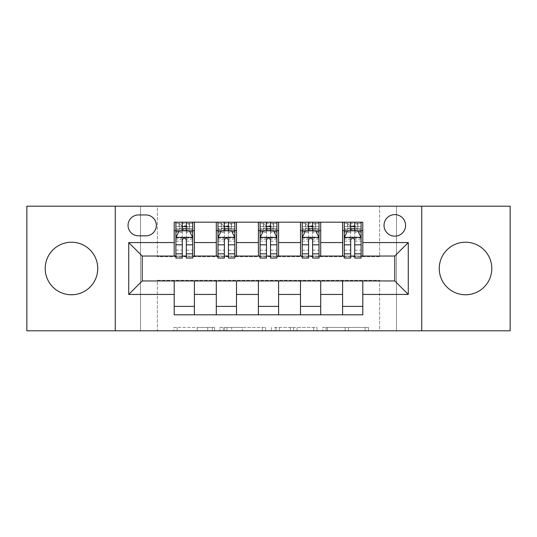<?xml version="1.0" encoding="UTF-8"?>
<svg xmlns="http://www.w3.org/2000/svg" width="537" height="537" viewBox="0 0 537 537"><rect width="100%" height="100%" fill="white"/><g stroke="black" fill="none" stroke-linecap="round" stroke-linejoin="round"><path stroke-width="0.4" stroke-dasharray="2.69 2.01" d="M214.612 330.805L177.176 330.805L214.612 330.805L214.612 327.436L197.173 327.436L197.173 330.805L197.173 327.436L214.612 327.436L214.612 330.805L214.612 327.436L197.173 327.436L197.173 330.805L197.173 327.436L214.612 327.436L177.176 327.436L214.612 327.436M465.525 294.773A26.273 26.273 0 0 1 439.253 268.5A26.273 26.273 0 0 1 465.525 242.227A26.273 26.273 0 0 1 491.798 268.5A26.273 26.273 0 0 1 465.525 294.773M71.475 294.773A26.273 26.273 0 0 1 45.202 268.5A26.273 26.273 0 0 1 71.475 242.227A26.273 26.273 0 0 1 97.747 268.5A26.273 26.273 0 0 1 71.475 294.773M394.796 214.612A10.78 10.78 0 0 0 384.022 225.392A10.78 10.78 0 0 0 394.796 236.166A10.78 10.78 0 0 0 405.576 225.392A10.78 10.78 0 0 0 394.796 214.612M365.113 330.805L326.107 330.805L365.113 330.805L365.113 327.436L348.419 327.436L368.422 327.436L368.422 330.805L368.422 327.436L326.107 327.436L368.422 327.436L368.422 330.805L368.422 327.436L365.113 327.436L365.113 330.805M345.116 330.805L327.429 330.805L345.116 330.805L345.116 327.436L348.419 327.436L345.116 327.436L345.116 330.805L345.116 327.436L327.429 327.436L327.429 330.805L327.429 327.436L345.116 327.436L345.116 330.805M322.797 330.805L326.107 330.805L322.797 330.805L322.797 327.436L326.107 327.436L322.797 327.436L322.797 330.805M173.867 330.805L177.176 330.805L173.867 330.805L173.867 327.436L177.176 327.436L173.867 327.436L173.867 330.805M379.639 330.805L396.481 330.805L396.481 206.195L510.15 206.195L510.15 330.805L396.481 330.805L396.481 206.195L379.639 206.195L379.639 256.713L157.361 256.713L157.361 206.195L379.639 206.195L379.639 256.713L157.361 256.713L157.361 206.195L140.519 206.195L140.519 330.805L26.85 330.805L26.85 206.195L140.519 206.195L140.519 330.805L157.361 330.805L157.361 280.287L379.639 280.287L379.639 330.805L157.361 330.805L157.361 280.287L379.639 280.287L379.639 330.805M265.607 330.805L262.304 330.805L265.607 330.805L265.607 327.436L265.607 330.805M223.291 330.805L262.304 330.805L219.989 330.805L223.291 330.805L223.291 327.436L265.607 327.436L219.989 327.436L219.989 330.805L219.989 327.436L223.291 327.436L223.291 330.805M274.696 330.805L317.011 330.805L271.393 330.805L274.696 330.805L274.696 327.436L317.011 327.436L317.011 330.805L317.011 327.436L297.015 327.436L297.015 330.805M174.196 306.392L194.407 306.392L194.407 314.81L174.196 314.81L174.196 280.958M216.297 314.81L216.297 306.392L236.502 306.392L236.502 314.81L194.407 314.81M258.398 314.81L258.398 306.392L278.602 306.392L278.602 314.81L236.502 314.81M300.498 314.81L300.498 306.392L320.703 306.392L320.703 314.81L278.602 314.81M342.593 314.81L342.593 306.392L362.804 306.392L362.804 314.81L320.703 314.81M174.196 222.19L194.407 222.19L194.407 230.608L174.196 230.608L174.196 222.19M216.297 222.19L236.502 222.19L236.502 230.608L216.297 230.608L216.297 222.19L194.407 222.19M258.398 222.19L278.602 222.19L278.602 230.608L258.398 230.608L258.398 222.19L236.502 222.19M300.498 222.19L320.703 222.19L320.703 230.608L300.498 230.608L300.498 222.19L278.602 222.19M342.593 222.19L362.804 222.19L362.804 230.608L342.593 230.608L342.593 222.19L320.703 222.19M142.204 256.042L142.204 280.958L394.796 280.958L394.796 256.042L142.204 256.042M344.277 256.042L350.681 256.042M354.722 256.042L361.119 256.042M302.177 256.042L308.58 256.042M312.621 256.042L319.018 256.042M260.083 256.042L266.48 256.042M270.52 256.042L276.917 256.042M217.982 256.042L224.379 256.042M228.42 256.042L234.823 256.042M175.881 256.042L182.278 256.042M186.319 256.042L192.723 256.042M174.196 256.042L174.196 230.608M194.407 256.042L194.407 230.608M186.319 230.608L175.881 230.608L175.881 226.567L182.278 226.567L182.278 222.19L192.723 222.19L175.881 222.19L175.881 230.608L182.278 230.608M194.407 306.392L194.407 280.958M216.297 256.042L216.297 230.608M236.502 256.042L236.502 230.608M228.42 230.608L217.982 230.608L217.982 226.567L224.379 226.567L224.379 222.19L234.823 222.19L217.982 222.19L217.982 230.608L224.379 230.608M236.502 306.392L236.502 280.958M216.297 306.392L216.297 280.958M258.398 306.392L258.398 280.958M278.602 306.392L278.602 280.958M258.398 256.042L258.398 230.608M278.602 256.042L278.602 230.608M270.52 230.608L260.083 230.608L260.083 226.567L266.48 226.567L266.48 222.19L276.917 222.19L260.083 222.19L260.083 230.608L266.48 230.608M300.498 306.392L300.498 280.958M320.703 306.392L320.703 280.958M300.498 256.042L300.498 230.608M320.703 256.042L320.703 230.608M312.621 230.608L302.177 230.608L302.177 226.567L308.58 226.567L308.58 222.19L319.018 222.19L302.177 222.19L302.177 230.608L308.58 230.608M342.593 306.392L342.593 280.958M362.804 306.392L362.804 280.958M342.593 256.042L342.593 230.608M362.804 256.042L362.804 230.608M354.722 230.608L344.277 230.608L344.277 226.567L350.681 226.567L350.681 222.19L361.119 222.19L344.277 222.19L344.277 230.608L350.681 230.608M138.499 214.948A10.438 10.438 0 0 0 128.054 225.392A10.438 10.438 0 0 0 138.499 235.83L145.91 235.83A10.438 10.438 0 0 0 156.348 225.392A10.438 10.438 0 0 0 145.91 214.948L138.499 214.948M115.26 330.805L115.26 206.195M421.74 206.195L421.74 330.805M226.929 330.805L231.722 330.805L226.929 330.805L226.929 327.436L224.614 327.436L224.614 330.805L224.614 327.436L231.722 327.436L226.929 327.436L226.929 330.805M231.722 330.805L242.301 330.805L231.722 330.805L231.722 327.436L242.301 327.436L242.301 330.805L242.301 327.436L231.722 327.436L231.722 330.805M274.696 327.436L293.705 327.436L293.705 330.805L293.705 327.436L290.403 327.436L293.705 327.436L293.705 330.805L293.705 327.436L297.015 327.436M276.018 327.436L276.018 330.805L276.018 327.436M271.393 327.436L271.393 330.805L271.393 327.436M175.881 237.515L175.881 253.679L175.881 237.515L179.251 230.776L189.353 230.776L192.723 237.515L192.723 253.679L192.723 237.515M175.881 258.062L175.881 226.567L192.723 226.567L192.723 230.608L175.881 230.608L176.693 229.433L191.91 229.433L176.693 229.433M192.723 258.062L192.723 226.567L186.319 226.567L186.319 222.19L186.319 258.062M186.829 225.896L186.829 226.903L181.775 226.903L181.775 225.896L186.829 225.896L189.353 223.372L189.353 229.433L189.353 223.372L191.91 223.372L192.723 222.19L192.723 230.608L191.91 229.433M182.278 258.062L182.278 239.213L175.881 239.213M175.881 238.039L182.278 238.039L182.278 253.679L182.278 240.039C183.627 237.488 184.97 237.488 186.319 240.039L186.319 253.679L186.319 238.039L192.723 238.039M189.353 223.372L176.693 223.372L175.881 222.19L182.278 222.19M182.278 226.567L182.278 239.213M182.278 238.039L182.278 230.776M186.319 230.776L186.319 238.039M181.775 225.896L179.251 223.372L179.251 229.433L181.775 226.903M179.251 223.372L179.251 229.433L179.251 223.372M176.693 223.372L191.91 223.372M189.353 229.433L186.829 226.903M217.982 237.515L217.982 253.679L217.982 237.515L221.351 230.776L231.454 230.776L234.823 237.515L234.823 253.679L234.823 237.515M217.982 258.062L217.982 226.567L234.823 226.567L234.823 230.608L217.982 230.608L218.794 229.433L234.004 229.433L218.794 229.433M234.823 258.062L234.823 226.567L228.42 226.567L228.42 222.19L228.42 258.062M228.93 225.896L228.93 226.903L223.875 226.903L223.875 225.896L228.93 225.896L231.454 223.372L231.454 229.433L231.454 223.372L234.004 223.372L234.823 222.19L234.823 230.608L234.004 229.433M224.379 258.062L224.379 239.213L217.982 239.213M217.982 238.039L224.379 238.039L224.379 253.679L224.379 240.039C225.721 237.488 227.07 237.488 228.42 240.039L228.42 253.679L228.42 238.039L234.823 238.039M231.454 223.372L218.794 223.372L217.982 222.19L224.379 222.19M224.379 226.567L224.379 239.213M224.379 238.039L224.379 230.776M228.42 230.776L228.42 238.039M223.875 225.896L221.351 223.372L221.351 229.433L223.875 226.903M221.351 223.372L221.351 229.433L221.351 223.372M218.794 223.372L234.004 223.372M231.454 229.433L228.93 226.903M260.083 237.515L260.083 253.679L260.083 237.515L263.445 230.776L273.555 230.776L276.917 237.515L276.917 253.679L276.917 237.515M260.083 258.062L260.083 226.567L276.917 226.567L276.917 230.608L260.083 230.608L260.895 229.433L276.105 229.433L260.895 229.433M276.917 258.062L276.917 226.567L270.52 226.567L270.52 222.19L270.52 258.062M271.024 225.896L271.024 226.903L265.976 226.903L265.976 225.896L271.024 225.896L273.555 223.372L273.555 229.433L273.555 223.372L276.105 223.372L276.917 222.19L276.917 230.608L276.105 229.433M266.48 258.062L266.48 239.213L260.083 239.213M260.083 238.039L266.48 238.039L266.48 253.679L266.48 240.039C267.822 237.488 269.171 237.488 270.52 240.039L270.52 253.679L270.52 238.039L276.917 238.039M273.555 223.372L260.895 223.372L260.083 222.19L266.48 222.19M266.48 226.567L266.48 239.213M266.48 238.039L266.48 230.776M270.52 230.776L270.52 238.039M265.976 225.896L263.445 223.372L263.445 229.433L265.976 226.903M263.445 223.372L263.445 229.433L263.445 223.372M260.895 223.372L276.105 223.372M273.555 229.433L271.024 226.903M302.177 237.515L302.177 253.679L302.177 237.515L305.546 230.776L315.649 230.776L319.018 237.515L319.018 253.679L319.018 237.515M302.177 258.062L302.177 226.567L319.018 226.567L319.018 230.608L302.177 230.608L302.996 229.433L318.206 229.433L302.996 229.433M319.018 258.062L319.018 226.567L312.621 226.567L312.621 222.19L312.621 258.062M313.125 225.896L313.125 226.903L308.07 226.903L308.07 225.896L313.125 225.896L315.649 223.372L315.649 229.433L315.649 223.372L318.206 223.372L319.018 222.19L319.018 230.608L318.206 229.433M308.58 258.062L308.58 239.213L302.177 239.213M302.177 238.039L308.58 238.039L308.58 253.679L308.58 240.039C309.923 237.488 311.272 237.488 312.621 240.039L312.621 253.679L312.621 238.039L319.018 238.039M315.649 223.372L302.996 223.372L302.177 222.19L308.58 222.19M308.58 226.567L308.58 239.213M308.58 238.039L308.58 230.776M312.621 230.776L312.621 238.039M308.07 225.896L305.546 223.372L305.546 229.433L308.07 226.903M305.546 223.372L305.546 229.433L305.546 223.372M302.996 223.372L318.206 223.372M315.649 229.433L313.125 226.903M344.277 237.515L344.277 253.679L344.277 237.515L347.647 230.776L357.749 230.776L361.119 237.515L361.119 253.679L361.119 237.515M344.277 258.062L344.277 226.567L361.119 226.567L361.119 230.608L344.277 230.608L345.09 229.433L360.307 229.433L345.09 229.433M361.119 258.062L361.119 226.567L354.722 226.567L354.722 222.19L354.722 258.062M355.226 225.896L355.226 226.903L350.171 226.903L350.171 225.896L355.226 225.896L357.749 223.372L357.749 229.433L357.749 223.372L360.307 223.372L361.119 222.19L361.119 230.608L360.307 229.433M350.681 258.062L350.681 239.213L344.277 239.213M344.277 238.039L350.681 238.039L350.681 253.679L350.681 240.039C352.024 237.488 353.366 237.488 354.722 240.039L354.722 253.679L354.722 238.039L361.119 238.039M357.749 223.372L345.09 223.372L344.277 222.19L350.681 222.19M350.681 226.567L350.681 239.213M350.681 238.039L350.681 230.776M354.722 230.776L354.722 238.039M350.171 225.896L347.647 223.372L347.647 229.433L350.171 226.903M347.647 223.372L347.647 229.433L347.647 223.372M345.09 223.372L360.307 223.372M357.749 229.433L355.226 226.903M212.303 327.436L212.303 330.805L212.303 327.436M207.752 327.436L207.752 330.805L207.752 327.436M177.176 327.436L177.176 330.805L177.176 327.436M262.304 327.436L262.304 330.805L262.304 327.436M313.709 327.436L313.709 330.805L313.709 327.436M290.403 327.436L290.403 330.805L290.403 327.436M279.327 327.436L279.327 330.805L279.327 327.436M348.419 327.436L348.419 330.805L348.419 327.436M326.107 327.436L326.107 330.805L326.107 327.436M175.968 237.347L192.635 237.347M175.881 250.175L182.278 250.175M182.278 232.36L175.881 232.36M192.723 232.36L186.319 232.36M179.049 231.185L182.278 231.185M186.319 231.185L189.554 231.185M192.723 239.213L186.319 239.213M186.319 250.175L192.723 250.175M175.881 241.147L182.278 241.147M186.319 241.147L192.723 241.147M192.723 228.715L186.319 228.715M182.278 228.715L175.881 228.715M189.514 223.372L189.514 229.433M179.09 223.372L179.09 229.433M218.062 237.347L234.736 237.347M217.982 250.175L224.379 250.175M224.379 232.36L217.982 232.36M234.823 232.36L228.42 232.36M221.15 231.185L224.379 231.185M228.42 231.185L231.655 231.185M234.823 239.213L228.42 239.213M228.42 250.175L234.823 250.175M217.982 241.147L224.379 241.147M228.42 241.147L234.823 241.147M234.823 228.715L228.42 228.715M224.379 228.715L217.982 228.715M231.608 223.372L231.608 229.433M221.19 223.372L221.19 229.433M260.163 237.347L276.837 237.347M260.083 250.175L266.48 250.175M266.48 232.36L260.083 232.36M276.917 232.36L270.52 232.36M263.244 231.185L266.48 231.185M270.52 231.185L273.756 231.185M276.917 239.213L270.52 239.213M270.52 250.175L276.917 250.175M260.083 241.147L266.48 241.147M270.52 241.147L276.917 241.147M276.917 228.715L270.52 228.715M266.48 228.715L260.083 228.715M273.709 223.372L273.709 229.433M263.291 223.372L263.291 229.433M302.264 237.347L318.938 237.347M302.177 250.175L308.58 250.175M308.58 232.36L302.177 232.36M319.018 232.36L312.621 232.36M305.345 231.185L308.58 231.185M312.621 231.185L315.85 231.185M319.018 239.213L312.621 239.213M312.621 250.175L319.018 250.175M302.177 241.147L308.58 241.147M312.621 241.147L319.018 241.147M319.018 228.715L312.621 228.715M308.58 228.715L302.177 228.715M315.81 223.372L315.81 229.433M305.392 223.372L305.392 229.433M344.365 237.347L361.032 237.347M344.277 250.175L350.681 250.175M350.681 232.36L344.277 232.36M361.119 232.36L354.722 232.36M347.446 231.185L350.681 231.185M354.722 231.185L357.951 231.185M361.119 239.213L354.722 239.213M354.722 250.175L361.119 250.175M344.277 241.147L350.681 241.147M354.722 241.147L361.119 241.147M361.119 228.715L354.722 228.715M350.681 228.715L344.277 228.715M357.911 223.372L357.911 229.433M347.486 223.372L347.486 229.433M175.881 253.679L182.278 253.679M186.319 253.679L192.723 253.679M217.982 253.679L224.379 253.679M228.42 253.679L234.823 253.679M260.083 253.679L266.48 253.679M270.52 253.679L276.917 253.679M302.177 253.679L308.58 253.679M312.621 253.679L319.018 253.679M344.277 253.679L350.681 253.679M354.722 253.679L361.119 253.679"/><path stroke-width="0.81" d="M465.525 242.227A26.273 26.273 0 0 0 439.253 268.5A26.273 26.273 0 0 0 465.525 294.773A26.273 26.273 0 0 0 491.798 268.5A26.273 26.273 0 0 0 465.525 242.227M71.475 242.227A26.273 26.273 0 0 0 45.202 268.5A26.273 26.273 0 0 0 71.475 294.773A26.273 26.273 0 0 0 97.747 268.5A26.273 26.273 0 0 0 71.475 242.227M394.796 214.612A10.78 10.78 0 0 0 384.022 225.392A10.78 10.78 0 0 0 394.796 236.166A10.78 10.78 0 0 0 405.576 225.392A10.78 10.78 0 0 0 394.796 214.612M421.74 330.805L510.15 330.805L510.15 206.195L421.74 206.195L421.74 330.805L115.26 330.805L115.26 206.195L26.85 206.195L26.85 330.805L115.26 330.805M138.499 235.83L145.91 235.83A10.438 10.438 0 0 0 156.348 225.392A10.438 10.438 0 0 0 145.91 214.948L138.499 214.948A10.438 10.438 0 0 0 128.054 225.392A10.438 10.438 0 0 0 138.499 235.83M421.74 206.195L115.26 206.195M174.196 294.43L128.732 294.43L128.732 242.57L174.196 242.57L174.196 256.042L142.204 256.042L142.204 280.958L174.196 280.958L174.196 314.81L362.804 314.81L362.804 280.958L394.796 280.958L394.796 256.042L362.804 256.042L362.804 242.57L408.268 242.57L408.268 294.43L362.804 294.43M362.804 242.57L362.804 222.19L174.196 222.19L174.196 242.57M342.593 222.19L342.593 256.042L344.277 256.042M350.681 256.042L354.722 256.042M361.119 256.042L362.804 256.042M342.593 256.042L319.018 256.042M300.498 222.19L300.498 256.042L302.177 256.042M308.58 256.042L312.621 256.042M300.498 256.042L276.917 256.042M258.398 222.19L258.398 256.042L260.083 256.042M266.48 256.042L270.52 256.042M258.398 256.042L234.823 256.042M216.297 222.19L216.297 256.042L217.982 256.042M224.379 256.042L228.42 256.042M216.297 256.042L192.723 256.042M174.196 256.042L175.881 256.042M182.278 256.042L186.319 256.042M174.196 280.958L194.407 280.958L194.407 314.81M362.804 280.958L194.407 280.958M194.407 222.19L194.407 256.042M174.196 230.608L175.881 230.608M182.278 230.608L186.319 230.608M192.723 230.608L194.407 230.608M174.196 306.392L194.407 306.392M216.297 280.958L216.297 314.81M236.502 222.19L236.502 256.042M216.297 230.608L217.982 230.608M224.379 230.608L228.42 230.608M234.823 230.608L236.502 230.608M236.502 280.958L236.502 314.81M216.297 306.392L236.502 306.392M258.398 280.958L258.398 314.81M278.602 280.958L278.602 314.81M258.398 306.392L278.602 306.392M278.602 222.19L278.602 256.042M258.398 230.608L260.083 230.608M266.48 230.608L270.52 230.608M276.917 230.608L278.602 230.608M300.498 280.958L300.498 314.81M320.703 280.958L320.703 314.81M300.498 306.392L320.703 306.392M320.703 222.19L320.703 256.042M300.498 230.608L302.177 230.608M308.58 230.608L312.621 230.608M319.018 230.608L320.703 230.608M342.593 280.958L342.593 314.81M342.593 306.392L362.804 306.392M342.593 230.608L344.277 230.608M350.681 230.608L354.722 230.608M361.119 230.608L362.804 230.608M142.204 256.042L128.732 242.57M142.204 280.958L128.732 294.43M408.268 242.57L394.796 256.042M408.268 294.43L394.796 280.958M186.319 226.567L182.278 226.567M192.723 253.84L186.319 253.84L186.319 258.062L192.723 258.062L192.723 237.515L189.353 230.776L179.251 230.776L175.881 237.515L175.881 258.062L182.278 258.062L182.278 253.84L175.881 253.84M175.881 237.515L175.881 222.19M192.723 237.515L192.723 222.19M182.278 230.776L182.278 222.19M186.319 222.19L186.319 230.776M186.319 253.84L186.319 240.039C184.976 237.448 183.627 237.448 182.278 240.039L182.278 253.84M228.42 226.567L224.379 226.567M234.823 253.84L228.42 253.84L228.42 258.062L234.823 258.062L234.823 237.515L231.454 230.776L221.351 230.776L217.982 237.515L217.982 258.062L224.379 258.062L224.379 253.84L217.982 253.84M217.982 237.515L217.982 222.19M234.823 237.515L234.823 222.19M224.379 230.776L224.379 222.19M228.42 222.19L228.42 230.776M228.42 253.84L228.42 240.039C227.077 237.448 225.728 237.448 224.379 240.039L224.379 253.84M270.52 226.567L266.48 226.567M276.917 253.84L270.52 253.84L270.52 258.062L276.917 258.062L276.917 237.515L273.555 230.776L263.445 230.776L260.083 237.515L260.083 258.062L266.48 258.062L266.48 253.84L260.083 253.84M260.083 237.515L260.083 222.19M276.917 237.515L276.917 222.19M266.48 230.776L266.48 222.19M270.52 222.19L270.52 230.776M270.52 253.84L270.52 240.039C269.178 237.448 267.829 237.448 266.48 240.039L266.48 253.84M312.621 226.567L308.58 226.567M319.018 253.84L312.621 253.84L312.621 258.062L319.018 258.062L319.018 237.515L315.649 230.776L305.546 230.776L302.177 237.515L302.177 258.062L308.58 258.062L308.58 253.84L302.177 253.84M302.177 237.515L302.177 222.19M319.018 237.515L319.018 222.19M308.58 230.776L308.58 222.19M312.621 222.19L312.621 230.776M312.621 253.84L312.621 240.039C311.272 237.448 309.93 237.448 308.58 240.039L308.58 253.84M354.722 226.567L350.681 226.567M361.119 253.84L354.722 253.84L354.722 258.062L361.119 258.062L361.119 237.515L357.749 230.776L347.647 230.776L344.277 237.515L344.277 258.062L350.681 258.062L350.681 253.84L344.277 253.84M344.277 237.515L344.277 222.19M361.119 237.515L361.119 222.19M350.681 230.776L350.681 222.19M354.722 222.19L354.722 230.776M354.722 253.84L354.722 240.039C353.373 237.448 352.024 237.448 350.681 240.039L350.681 253.84M216.297 294.43L194.407 294.43M216.297 242.57L194.407 242.57M258.398 242.57L236.502 242.57M258.398 294.43L236.502 294.43M300.498 242.57L278.602 242.57M300.498 294.43L278.602 294.43M342.593 242.57L320.703 242.57M342.593 294.43L320.703 294.43M192.635 237.347L175.968 237.347M175.881 231.185L179.049 231.185M189.554 231.185L192.723 231.185M182.278 244.812L175.881 244.812M192.723 244.812L186.319 244.812M186.319 228.715L182.278 228.715M234.736 237.347L218.062 237.347M217.982 231.185L221.15 231.185M231.655 231.185L234.823 231.185M224.379 244.812L217.982 244.812M234.823 244.812L228.42 244.812M228.42 228.715L224.379 228.715M276.837 237.347L260.163 237.347M260.083 231.185L263.244 231.185M273.756 231.185L276.917 231.185M266.48 244.812L260.083 244.812M276.917 244.812L270.52 244.812M270.52 228.715L266.48 228.715M318.938 237.347L302.264 237.347M302.177 231.185L305.345 231.185M315.85 231.185L319.018 231.185M308.58 244.812L302.177 244.812M319.018 244.812L312.621 244.812M312.621 228.715L308.58 228.715M361.032 237.347L344.365 237.347M344.277 231.185L347.446 231.185M357.951 231.185L361.119 231.185M350.681 244.812L344.277 244.812M361.119 244.812L354.722 244.812M354.722 228.715L350.681 228.715"/></g></svg>
